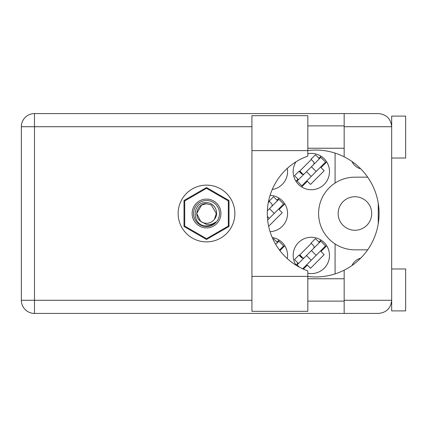 <?xml version="1.0" encoding="UTF-8"?>
<svg xmlns="http://www.w3.org/2000/svg" width="427" height="427" viewBox="0 0 427 427"><rect width="100%" height="100%" fill="white"/><g stroke="black" fill="none" stroke-linecap="round" stroke-linejoin="round"><path stroke-width="0.64" d="M371.693 213.5A16.77 16.77 0 0 1 354.922 230.27A16.77 16.77 0 0 1 338.152 213.5A16.77 16.77 0 0 1 354.922 196.73A16.77 16.77 0 0 1 371.693 213.5M360.682 168.804A12.997 12.997 0 0 1 351.997 161.497M296.023 161.78A18.169 18.169 0 0 0 311.32 189.743A18.169 18.169 0 0 0 329.489 171.574A18.169 18.169 0 0 0 307.83 153.747M272.218 189.524A18.169 18.169 0 0 0 287.28 168.382M270.072 231.653A18.169 18.169 0 0 0 287.563 213.5A18.169 18.169 0 0 0 270.072 195.347M307.83 273.253A18.169 18.169 0 0 0 329.489 255.426A18.169 18.169 0 0 0 311.32 237.257A18.169 18.169 0 0 0 296.023 265.22M287.28 258.618A18.169 18.169 0 0 0 272.218 237.476M326.708 161.918L321.008 167.624L324.168 170.784L310.53 184.421L307.371 181.261L301.665 186.962M295.932 181.235L297.982 179.185M318.932 158.236L320.976 156.186M284.788 203.844L279.082 209.545L282.242 212.71L268.658 226.294M277.006 200.162L279.055 198.112M326.708 245.765L321.008 251.471L324.168 254.631L310.53 268.268L307.371 265.108L303.357 269.122M295.932 265.082L297.982 263.032M318.932 242.082L320.976 240.038M277.006 242.082L279.055 240.038M284.788 245.765L279.925 250.628M367.663 249.832L354.922 249.832A36.332 36.332 0 0 1 335.078 243.934L335.078 273.899M351.997 265.503A12.997 12.997 0 0 1 360.682 258.196M299.268 255.426L311.32 243.369M268.295 202.547L269.4 201.443M299.268 171.574L311.32 159.522M229.011 226.491L229.011 200.509L206.513 187.522L184.016 200.509L184.016 226.491L206.513 239.478L229.011 226.491M335.078 153.101L335.078 183.066A36.332 36.332 0 0 0 335.078 243.934M335.078 183.066A36.332 36.332 0 0 1 354.922 177.168L367.663 177.168M206.513 227.895A14.395 14.395 0 0 1 192.118 213.5A14.395 14.395 0 0 1 206.513 199.105A14.395 14.395 0 0 1 220.908 213.5A14.395 14.395 0 0 1 206.513 227.895M206.513 226.497A12.997 12.997 0 0 1 193.516 213.5A12.997 12.997 0 0 1 206.513 200.503A12.997 12.997 0 0 1 219.51 213.5A12.997 12.997 0 0 1 206.513 226.497M206.481 188.344A25.156 25.156 0 0 1 206.545 188.344L228.28 200.893A25.156 25.156 0 0 1 228.312 200.952L228.312 226.048A25.156 25.156 0 0 1 228.28 226.107L206.545 238.656A25.156 25.156 0 0 1 206.481 238.656L184.747 226.107A25.156 25.156 0 0 1 184.715 226.048L184.715 200.952A25.156 25.156 0 0 1 184.747 200.893L206.481 188.344M201.624 205.029L206.513 203.716L201.624 205.029L196.73 213.5L200.706 221.373L196.73 213.5L201.624 205.029L206.513 203.716L201.624 205.029L196.73 213.5L200.706 221.373L206.513 224.463C209.876 224.97 212.913 224.164 215.619 222.035C213.201 224.522 210.26 225.84 206.796 225.979L206.513 225.974C191.574 226.433 191.285 201.587 206.513 202.611C214.541 202.51 219.83 213.025 214.455 219.211A9.784 9.784 0 0 1 200.706 221.373C193.063 216.324 197.461 203.22 206.513 203.716L211.402 205.029L216.297 213.5L214.455 219.211L216.297 213.5L211.402 205.029L206.513 203.716L211.402 205.029M200.706 221.373L196.73 213.5L201.624 205.029L206.513 203.716L211.402 205.029L216.297 213.5L214.455 219.211L216.297 213.5L211.402 205.029L206.513 203.716L211.402 205.029L216.297 213.5L214.455 219.211L216.297 213.5L211.402 205.029L206.513 203.716L201.624 205.029L196.73 213.5L200.706 221.373L196.73 213.5L201.624 205.029L205.809 203.743M275.703 244.372L278.884 241.196L283.629 245.936L279.498 250.067M277.502 242.579L273.547 238.624L272.981 239.189M267.361 210.794L278.884 199.27L283.629 204.015L267.649 219.99M277.502 200.653L273.547 196.703L269.101 201.149L271.476 203.519A2.236 2.236 0 0 1 271.476 206.684M269.496 208.659L274.241 213.399M267.371 216.414L269.298 218.341M299.311 267.126L297.091 264.911L320.81 241.196L325.55 245.936L302.679 268.813M298.478 263.528L294.523 259.573L298.969 255.127L301.339 257.497A2.236 2.236 0 0 0 304.504 257.497M319.423 242.579L315.473 238.624L311.027 243.07L313.397 245.445A2.236 2.236 0 0 1 313.397 248.605M302.978 258.154L299.855 254.839M302.359 258.084L299.653 255.036M311.422 250.58L316.161 255.325M306.479 255.522L311.224 260.267M297.091 181.064L320.81 157.349L325.55 162.089L301.836 185.804L297.091 181.064M298.478 179.682L294.523 175.727L298.969 171.28L301.339 173.65A2.236 2.236 0 0 0 304.504 173.65M319.423 158.732L315.473 154.777L311.027 159.223L313.397 161.598A2.236 2.236 0 0 1 313.397 164.758M302.978 174.307L299.855 170.992M302.359 174.232L299.653 171.19M311.422 166.733L316.161 171.478L311.422 166.733M306.479 171.675L311.224 176.42M307.83 150.614L307.83 156.09A60.928 60.928 0 0 0 307.83 270.91L307.83 311.32L251.93 311.32L251.93 115.68L307.83 115.68L307.83 150.614L251.93 150.614M391.676 268.978L405.65 268.978L405.65 310.904L391.676 310.904L391.676 300.282C390.838 308.203 386.462 312.58 378.541 313.418L344.162 313.418L344.162 300.282L391.676 300.282L391.676 116.096L405.65 116.096L405.65 158.022L391.676 158.022M391.676 125.88L391.527 124.764M391.522 124.727L391.676 126.718L344.162 126.718L344.162 156.821A63.447 63.447 0 0 0 307.83 150.539M391.676 300.282L391.404 302.935L391.676 301.12M307.83 276.461A63.447 63.447 0 0 0 344.162 270.179L344.162 300.282M206.513 185.131A28.369 28.369 0 0 0 178.144 213.5A28.369 28.369 0 0 0 206.513 241.869A28.369 28.369 0 0 0 234.882 213.5A28.369 28.369 0 0 0 206.513 185.131M307.83 301.12L344.162 301.12M307.83 278.762L344.162 278.762M307.83 148.238L344.162 148.238M307.83 125.88L344.162 125.88M344.162 126.718L344.162 113.582L378.541 113.582C386.462 114.42 390.838 118.797 391.676 126.718M344.162 313.418L34.486 313.418A13.136 13.136 0 0 1 21.35 300.282L21.35 126.718A13.136 13.136 0 0 1 34.486 113.582L344.162 113.582M378.258 203.22L378.258 223.78M344.162 270.179A63.447 63.447 0 0 0 344.162 156.821M251.93 126.718L34.486 126.718L34.486 300.282L251.93 300.282M34.486 313.418L34.486 300.282L21.35 300.282M21.35 126.718L34.486 126.718L34.486 113.582M307.83 276.386L251.93 276.386"/></g></svg>
